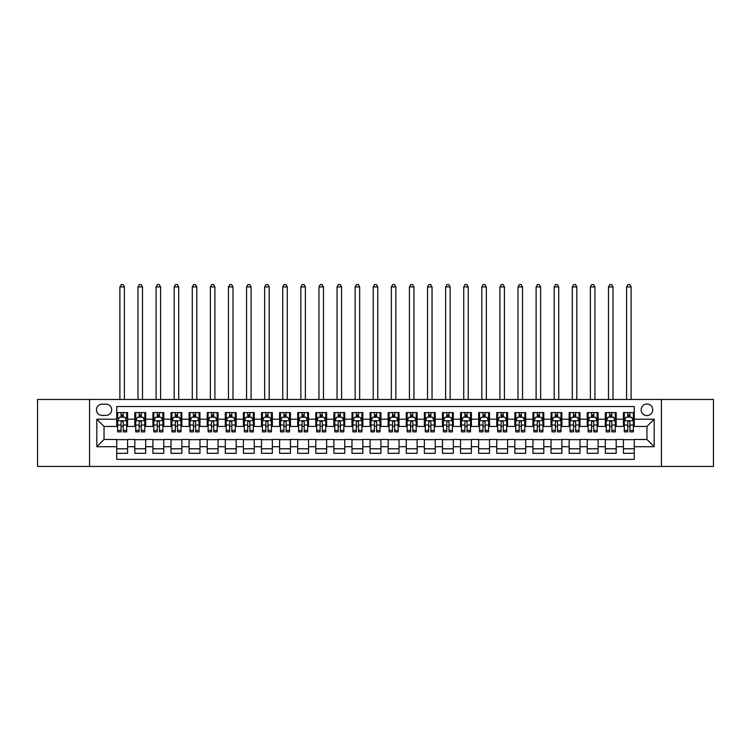 <?xml version="1.0" encoding="UTF-8"?>
<svg xmlns="http://www.w3.org/2000/svg" width="751" height="751" viewBox="0 0 751 751"><rect width="100%" height="100%" fill="white"/><g stroke="black" fill="none" stroke-linecap="round" stroke-linejoin="round"><path stroke-width="1.13" d="M646.949 404A5.792 5.792 0 0 0 641.157 409.793A5.792 5.792 0 0 0 646.949 415.585A5.792 5.792 0 0 0 652.741 409.793A5.792 5.792 0 0 0 646.949 404M661.424 466.437L713.45 466.437L713.45 399.476L661.424 399.476L661.424 466.437L89.576 466.437L89.576 399.476L37.55 399.476L37.55 466.437L89.576 466.437M634.276 412.599L623.424 412.599L623.424 419.199L616.186 419.199L616.186 426.446L623.424 426.446L623.424 419.199M616.186 419.199L616.186 412.599L605.325 412.599L605.325 419.199L598.087 419.199L598.087 426.446L605.325 426.446L605.325 419.199M598.087 419.199L598.087 412.599L587.226 412.599L587.226 419.199L579.988 419.199L579.988 426.446L587.226 426.446L587.226 419.199M579.988 419.199L579.988 412.599L569.136 412.599L569.136 419.199L561.889 419.199L561.889 426.446L569.136 426.446L569.136 419.199M561.889 419.199L561.889 412.599L551.037 412.599L551.037 419.199L543.799 419.199L543.799 426.446L551.037 426.446L551.037 419.199M543.799 419.199L543.799 412.599L532.938 412.599L532.938 419.199L525.7 419.199L525.7 426.446L532.938 426.446L532.938 419.199M525.7 419.199L525.7 412.599L514.839 412.599L514.839 419.199L507.601 419.199L507.601 426.446L514.839 426.446L514.839 419.199M507.601 419.199L507.601 412.599L496.749 412.599L496.749 419.199L489.511 419.199L489.511 426.446L496.749 426.446L496.749 419.199M489.511 419.199L489.511 412.599L478.65 412.599L478.65 419.199L471.412 419.199L471.412 426.446L478.65 426.446L478.65 419.199M471.412 419.199L471.412 412.599L460.551 412.599L460.551 419.199L453.313 419.199L453.313 426.446L460.551 426.446L460.551 419.199M453.313 419.199L453.313 412.599L442.461 412.599L442.461 419.199L435.214 419.199L435.214 426.446L442.461 426.446L442.461 419.199M435.214 419.199L435.214 412.599L424.362 412.599L424.362 419.199L417.124 419.199L417.124 426.446L424.362 426.446L424.362 419.199M417.124 419.199L417.124 412.599L406.263 412.599L406.263 419.199L399.025 419.199L399.025 426.446L406.263 426.446L406.263 419.199M399.025 419.199L399.025 412.599L388.164 412.599L388.164 419.199L380.926 419.199L380.926 426.446L388.164 426.446L388.164 419.199M380.926 419.199L380.926 412.599L370.074 412.599L370.074 419.199L362.836 419.199L362.836 426.446L370.074 426.446L370.074 419.199M362.836 419.199L362.836 412.599L351.975 412.599L351.975 419.199L344.737 419.199L344.737 426.446L351.975 426.446L351.975 419.199M344.737 419.199L344.737 412.599L333.876 412.599L333.876 419.199L326.638 419.199L326.638 426.446L333.876 426.446L333.876 419.199M326.638 419.199L326.638 412.599L315.786 412.599L315.786 419.199L308.539 419.199L308.539 426.446L315.786 426.446L315.786 419.199M308.539 419.199L308.539 412.599L297.687 412.599L297.687 419.199L290.449 419.199L290.449 426.446L297.687 426.446L297.687 419.199M290.449 419.199L290.449 412.599L279.588 412.599L279.588 419.199L272.35 419.199L272.35 426.446L279.588 426.446L279.588 419.199M272.35 419.199L272.35 412.599L261.489 412.599L261.489 419.199L254.251 419.199L254.251 426.446L261.489 426.446L261.489 419.199M254.251 419.199L254.251 412.599L243.399 412.599L243.399 419.199L236.161 419.199L236.161 426.446L243.399 426.446L243.399 419.199M236.161 419.199L236.161 412.599L225.3 412.599L225.3 419.199L218.062 419.199L218.062 426.446L225.3 426.446L225.3 419.199M218.062 419.199L218.062 412.599L207.201 412.599L207.201 419.199L199.963 419.199L199.963 426.446L207.201 426.446L207.201 419.199M199.963 419.199L199.963 412.599L189.111 412.599L189.111 419.199L181.864 419.199L181.864 426.446L189.111 426.446L189.111 419.199M181.864 419.199L181.864 412.599L171.012 412.599L171.012 419.199L163.774 419.199L163.774 426.446L171.012 426.446L171.012 419.199M163.774 419.199L163.774 412.599L152.913 412.599L152.913 419.199L145.675 419.199L145.675 426.446L152.913 426.446L152.913 419.199M145.675 419.199L145.675 412.599L134.814 412.599L134.814 426.446L127.576 426.446L127.576 412.599L116.724 412.599M116.724 453.313L127.576 453.313L127.576 439.466L134.814 439.466L134.814 453.313L145.675 453.313L145.675 439.466L152.913 439.466L152.913 446.714L145.675 446.714M152.913 446.714L152.913 453.313L163.774 453.313L163.774 439.466L171.012 439.466L171.012 446.714L163.774 446.714M171.012 446.714L171.012 453.313L181.864 453.313L181.864 439.466L189.111 439.466L189.111 446.714L181.864 446.714M189.111 446.714L189.111 453.313L199.963 453.313L199.963 439.466L207.201 439.466L207.201 446.714L199.963 446.714M207.201 446.714L207.201 453.313L218.062 453.313L218.062 439.466L225.3 439.466L225.3 446.714L218.062 446.714M225.3 446.714L225.3 453.313L236.161 453.313L236.161 439.466L243.399 439.466L243.399 446.714L236.161 446.714M243.399 446.714L243.399 453.313L254.251 453.313L254.251 439.466L261.489 439.466L261.489 446.714L254.251 446.714M261.489 446.714L261.489 453.313L272.35 453.313L272.35 439.466L279.588 439.466L279.588 446.714L272.35 446.714M279.588 446.714L279.588 453.313L290.449 453.313L290.449 439.466L297.687 439.466L297.687 446.714L290.449 446.714M297.687 446.714L297.687 453.313L308.539 453.313L308.539 439.466L315.786 439.466L315.786 446.714L308.539 446.714M315.786 446.714L315.786 453.313L326.638 453.313L326.638 439.466L333.876 439.466L333.876 446.714L326.638 446.714M333.876 446.714L333.876 453.313L344.737 453.313L344.737 439.466L351.975 439.466L351.975 446.714L344.737 446.714M351.975 446.714L351.975 453.313L362.836 453.313L362.836 439.466L370.074 439.466L370.074 446.714L362.836 446.714M370.074 446.714L370.074 453.313L380.926 453.313L380.926 439.466L388.164 439.466L388.164 446.714L380.926 446.714M388.164 446.714L388.164 453.313L399.025 453.313L399.025 439.466L406.263 439.466L406.263 446.714L399.025 446.714M406.263 446.714L406.263 453.313L417.124 453.313L417.124 439.466L424.362 439.466L424.362 446.714L417.124 446.714M424.362 446.714L424.362 453.313L435.214 453.313L435.214 439.466L442.461 439.466L442.461 446.714L435.214 446.714M442.461 446.714L442.461 453.313L453.313 453.313L453.313 439.466L460.551 439.466L460.551 446.714L453.313 446.714M460.551 446.714L460.551 453.313L471.412 453.313L471.412 439.466L478.65 439.466L478.65 446.714L471.412 446.714M478.65 446.714L478.65 453.313L489.511 453.313L489.511 439.466L496.749 439.466L496.749 446.714L489.511 446.714M496.749 446.714L496.749 453.313L507.601 453.313L507.601 439.466L514.839 439.466L514.839 446.714L507.601 446.714M514.839 446.714L514.839 453.313L525.7 453.313L525.7 439.466L532.938 439.466L532.938 446.714L525.7 446.714M532.938 446.714L532.938 453.313L543.799 453.313L543.799 439.466L551.037 439.466L551.037 446.714L543.799 446.714M551.037 446.714L551.037 453.313L561.889 453.313L561.889 439.466L569.136 439.466L569.136 446.714L561.889 446.714M569.136 446.714L569.136 453.313L579.988 453.313L579.988 439.466L587.226 439.466L587.226 446.714L579.988 446.714M587.226 446.714L587.226 453.313L598.087 453.313L598.087 439.466L605.325 439.466L605.325 446.714L598.087 446.714M605.325 446.714L605.325 453.313L616.186 453.313L616.186 439.466L623.424 439.466L623.424 446.714L616.186 446.714M102.061 415.406L106.041 415.406A5.614 5.614 0 0 0 111.655 409.793A5.614 5.614 0 0 0 106.041 404.179L102.061 404.179A5.614 5.614 0 0 0 96.457 409.793A5.614 5.614 0 0 0 102.061 415.406M661.424 399.476L89.576 399.476M634.276 419.199L634.276 406.535L116.724 406.535L116.724 426.446L104.051 426.446L104.051 439.466L116.724 439.466L116.724 459.377L634.276 459.377L634.276 439.466L646.949 439.466L646.949 426.446L634.276 426.446L634.276 419.199L654.187 419.199L654.187 446.714L634.276 446.714M116.724 446.714L96.813 446.714L96.813 419.199L116.724 419.199M623.424 446.714L623.424 453.313L634.276 453.313M116.724 417.124L117.625 417.124M121.061 417.124L123.239 417.124M126.675 417.124L127.576 417.124M116.724 426.258L117.625 426.258M121.061 426.258L123.239 426.258M126.675 426.258L127.576 426.258M116.724 439.654L127.576 439.654M116.724 448.788L127.576 448.788M134.814 426.258L135.724 426.258M139.16 426.258L141.329 426.258M144.774 426.258L145.675 426.258M134.814 417.124L135.724 417.124M139.16 417.124L141.329 417.124M144.774 417.124L145.675 417.124M134.814 439.654L145.675 439.654M134.814 448.788L145.675 448.788M152.913 439.654L163.774 439.654M152.913 448.788L163.774 448.788M152.913 417.124L153.824 417.124M157.259 417.124L159.428 417.124M162.864 417.124L163.774 417.124M152.913 426.258L153.824 426.258M157.259 426.258L159.428 426.258M162.864 426.258L163.774 426.258M171.012 439.654L181.864 439.654M171.012 448.788L181.864 448.788M171.012 417.124L171.913 417.124M175.358 417.124L177.527 417.124M180.963 417.124L181.864 417.124M171.012 426.258L171.913 426.258M175.358 426.258L177.527 426.258M180.963 426.258L181.864 426.258M189.111 439.654L199.963 439.654M189.111 448.788L199.963 448.788M189.111 417.124L190.012 417.124M193.448 417.124L195.626 417.124M199.062 417.124L199.963 417.124M189.111 426.258L190.012 426.258M193.448 426.258L195.626 426.258M199.062 426.258L199.963 426.258M207.201 439.654L218.062 439.654M207.201 448.788L218.062 448.788M207.201 417.124L208.111 417.124M211.547 417.124L213.716 417.124M217.161 417.124L218.062 417.124M207.201 426.258L208.111 426.258M211.547 426.258L213.716 426.258M217.161 426.258L218.062 426.258M225.3 439.654L236.161 439.654M225.3 448.788L236.161 448.788M225.3 417.124L226.201 417.124M229.646 417.124L231.815 417.124M235.251 417.124L236.161 417.124M225.3 426.258L226.201 426.258M229.646 426.258L231.815 426.258M235.251 426.258L236.161 426.258M243.399 439.654L254.251 439.654M243.399 448.788L254.251 448.788M243.399 417.124L244.3 417.124M247.736 417.124L249.914 417.124M253.35 417.124L254.251 417.124M243.399 426.258L244.3 426.258M247.736 426.258L249.914 426.258M253.35 426.258L254.251 426.258M261.489 439.654L272.35 439.654M261.489 448.788L272.35 448.788M261.489 417.124L262.399 417.124M265.835 417.124L268.004 417.124M271.449 417.124L272.35 417.124M261.489 426.258L262.399 426.258M265.835 426.258L268.004 426.258M271.449 426.258L272.35 426.258M279.588 439.654L290.449 439.654M279.588 448.788L290.449 448.788M279.588 417.124L280.498 417.124M283.934 417.124L286.103 417.124M289.539 417.124L290.449 417.124M279.588 426.258L280.498 426.258M283.934 426.258L286.103 426.258M289.539 426.258L290.449 426.258M297.687 439.654L308.539 439.654M297.687 448.788L308.539 448.788M297.687 417.124L298.588 417.124M302.024 417.124L304.202 417.124M307.638 417.124L308.539 417.124M297.687 426.258L298.588 426.258M302.024 426.258L304.202 426.258M307.638 426.258L308.539 426.258M315.786 439.654L326.638 439.654M315.786 448.788L326.638 448.788M315.786 417.124L316.687 417.124M320.123 417.124L322.301 417.124M325.737 417.124L326.638 417.124M315.786 426.258L316.687 426.258M320.123 426.258L322.301 426.258M325.737 426.258L326.638 426.258M333.876 439.654L344.737 439.654M333.876 448.788L344.737 448.788M333.876 417.124L334.786 417.124M338.222 417.124L340.391 417.124M343.836 417.124L344.737 417.124M333.876 426.258L334.786 426.258M338.222 426.258L340.391 426.258M343.836 426.258L344.737 426.258M351.975 439.654L362.836 439.654M351.975 448.788L362.836 448.788M351.975 417.124L352.876 417.124M356.321 417.124L358.49 417.124M361.926 417.124L362.836 417.124M351.975 426.258L352.876 426.258M356.321 426.258L358.49 426.258M361.926 426.258L362.836 426.258M370.074 439.654L380.926 439.654M370.074 448.788L380.926 448.788M370.074 417.124L370.975 417.124M374.411 417.124L376.589 417.124M380.025 417.124L380.926 417.124M370.074 426.258L370.975 426.258M374.411 426.258L376.589 426.258M380.025 426.258L380.926 426.258M388.164 439.654L399.025 439.654M388.164 448.788L399.025 448.788M388.164 417.124L389.074 417.124M392.51 417.124L394.679 417.124M398.124 417.124L399.025 417.124M388.164 426.258L389.074 426.258M392.51 426.258L394.679 426.258M398.124 426.258L399.025 426.258M406.263 439.654L417.124 439.654M406.263 448.788L417.124 448.788M406.263 417.124L407.164 417.124M410.609 417.124L412.778 417.124M416.214 417.124L417.124 417.124M406.263 426.258L407.164 426.258M410.609 426.258L412.778 426.258M416.214 426.258L417.124 426.258M424.362 439.654L435.214 439.654M424.362 448.788L435.214 448.788M424.362 417.124L425.263 417.124M428.699 417.124L430.877 417.124M434.313 417.124L435.214 417.124M424.362 426.258L425.263 426.258M428.699 426.258L430.877 426.258M434.313 426.258L435.214 426.258M442.461 439.654L453.313 439.654M442.461 448.788L453.313 448.788M442.461 417.124L443.362 417.124M446.798 417.124L448.976 417.124M452.412 417.124L453.313 417.124M442.461 426.258L443.362 426.258M446.798 426.258L448.976 426.258M452.412 426.258L453.313 426.258M460.551 439.654L471.412 439.654M460.551 448.788L471.412 448.788M460.551 417.124L461.461 417.124M464.897 417.124L467.066 417.124M470.501 417.124L471.412 417.124M460.551 426.258L461.461 426.258M464.897 426.258L467.066 426.258M470.501 426.258L471.412 426.258M478.65 439.654L489.511 439.654M478.65 448.788L489.511 448.788M478.65 417.124L479.551 417.124M482.996 417.124L485.165 417.124M488.601 417.124L489.511 417.124M478.65 426.258L479.551 426.258M482.996 426.258L485.165 426.258M488.601 426.258L489.511 426.258M496.749 439.654L507.601 439.654M496.749 448.788L507.601 448.788M496.749 417.124L497.65 417.124M501.086 417.124L503.264 417.124M506.7 417.124L507.601 417.124M496.749 426.258L497.65 426.258M501.086 426.258L503.264 426.258M506.7 426.258L507.601 426.258M514.839 439.654L525.7 439.654M514.839 448.788L525.7 448.788M514.839 417.124L515.749 417.124M519.185 417.124L521.354 417.124M524.799 417.124L525.7 417.124M514.839 426.258L515.749 426.258M519.185 426.258L521.354 426.258M524.799 426.258L525.7 426.258M532.938 439.654L543.799 439.654M532.938 448.788L543.799 448.788M532.938 417.124L533.839 417.124M537.284 417.124L539.453 417.124M542.889 417.124L543.799 417.124M532.938 426.258L533.839 426.258M537.284 426.258L539.453 426.258M542.889 426.258L543.799 426.258M551.037 439.654L561.889 439.654M551.037 448.788L561.889 448.788M551.037 417.124L551.938 417.124M555.374 417.124L557.552 417.124M560.988 417.124L561.889 417.124M551.037 426.258L551.938 426.258M555.374 426.258L557.552 426.258M560.988 426.258L561.889 426.258M569.136 439.654L579.988 439.654M569.136 448.788L579.988 448.788M569.136 417.124L570.037 417.124M573.473 417.124L575.642 417.124M579.087 417.124L579.988 417.124M569.136 426.258L570.037 426.258M573.473 426.258L575.642 426.258M579.087 426.258L579.988 426.258M587.226 439.654L598.087 439.654M587.226 448.788L598.087 448.788M587.226 417.124L588.136 417.124M591.572 417.124L593.741 417.124M597.176 417.124L598.087 417.124M587.226 426.258L588.136 426.258M591.572 426.258L593.741 426.258M597.176 426.258L598.087 426.258M605.325 439.654L616.186 439.654M605.325 448.788L616.186 448.788M605.325 417.124L606.226 417.124M609.671 417.124L611.84 417.124M615.276 417.124L616.186 417.124M605.325 426.258L606.226 426.258M609.671 426.258L611.84 426.258M615.276 426.258L616.186 426.258M623.424 439.654L634.276 439.654M623.424 448.788L634.276 448.788M623.424 417.124L624.325 417.124M627.761 417.124L629.939 417.124M633.375 417.124L634.276 417.124M623.424 426.258L624.325 426.258M627.761 426.258L629.939 426.258M633.375 426.258L634.276 426.258M104.051 426.446L96.813 419.199M104.051 439.466L96.813 446.714M654.187 419.199L646.949 426.446M654.187 446.714L646.949 439.466M123.239 412.599L123.239 417.209L123.239 414.946L121.061 414.946M126.675 430.398L123.239 430.398L123.239 431.872L126.675 431.872L126.675 420.832L124.863 417.209L119.437 417.209L117.625 420.832L117.625 431.872L121.061 431.872L121.061 430.398L117.625 430.398M118.94 418.204L117.625 418.204L117.625 412.599M117.625 418.241L117.625 414.946M126.675 418.241L126.675 414.946M125.361 418.204L126.675 418.204L126.675 412.599M121.061 417.209L121.061 412.599M123.239 430.398L123.239 422.184C122.516 420.795 121.793 420.795 121.061 422.184L121.061 428.295M117.625 425.028L121.061 425.028L121.061 430.398M124.413 399.476L124.413 286.92L119.888 286.92L119.888 399.476M119.888 286.92L121.249 284.563L123.051 284.563L124.413 286.92M141.329 414.946L139.16 414.946M144.774 430.398L141.329 430.398L141.329 431.872L144.774 431.872L144.774 420.832L142.962 417.209L137.536 417.209L135.724 420.832L135.724 431.872L139.16 431.872L139.16 430.398L135.724 430.398M135.724 420.832L135.724 412.599M144.774 420.832L144.774 412.599M139.16 417.209L139.16 412.599M141.329 412.599L141.329 417.209M141.329 430.398L141.329 422.184C140.606 420.795 139.883 420.795 139.16 422.184L139.16 430.398M142.512 399.476L142.512 286.92L137.987 286.92L137.987 399.476M137.987 286.92L139.339 284.563L141.15 284.563L142.512 286.92M159.428 414.946L157.259 414.946M162.864 430.398L159.428 430.398L159.428 431.872L162.864 431.872L162.864 420.832L161.061 417.209L155.626 417.209L153.824 420.832L153.824 431.872L157.259 431.872L157.259 430.398L153.824 430.398M153.824 420.832L153.824 412.599M162.864 420.832L162.864 412.599M157.259 417.209L157.259 412.599M159.428 412.599L159.428 417.209M159.428 430.398L159.428 422.184C158.705 420.795 157.982 420.795 157.259 422.184L157.259 430.398M160.601 399.476L160.601 286.92L156.086 286.92L156.086 399.476M156.086 286.92L157.438 284.563L159.25 284.563L160.601 286.92M177.527 414.946L175.358 414.946M180.963 430.398L177.527 430.398L177.527 431.872L180.963 431.872L180.963 420.832L179.151 417.209L173.725 417.209L171.913 420.832L171.913 431.872L175.358 431.872L175.358 430.398L171.913 430.398M171.913 420.832L171.913 412.599M180.963 420.832L180.963 412.599M175.358 417.209L175.358 412.599M177.527 412.599L177.527 417.209M177.527 430.398L177.527 422.184C176.804 420.795 176.081 420.795 175.358 422.184L175.358 430.398M178.7 399.476L178.7 286.92L174.176 286.92L174.176 399.476M174.176 286.92L175.537 284.563L177.349 284.563L178.7 286.92M195.626 414.946L193.448 414.946M199.062 430.398L195.626 430.398L195.626 431.872L199.062 431.872L199.062 420.832L197.25 417.209L191.824 417.209L190.012 420.832L190.012 431.872L193.448 431.872L193.448 430.398L190.012 430.398M190.012 420.832L190.012 412.599M199.062 420.832L199.062 412.599M193.448 417.209L193.448 412.599M195.626 412.599L195.626 417.209M195.626 430.398L195.626 422.184C194.903 420.795 194.171 420.795 193.448 422.184L193.448 430.398M196.8 399.476L196.8 286.92L192.275 286.92L192.275 399.476M192.275 286.92L193.636 284.563L195.438 284.563L196.8 286.92M213.716 414.946L211.547 414.946M217.161 430.398L213.716 430.398L213.716 431.872L217.161 431.872L217.161 420.832L215.349 417.209L209.914 417.209L208.111 420.832L208.111 431.872L211.547 431.872L211.547 430.398L208.111 430.398M208.111 420.832L208.111 412.599M217.161 420.832L217.161 412.599M211.547 417.209L211.547 412.599M213.716 412.599L213.716 417.209M213.716 430.398L213.716 422.184C212.993 420.795 212.27 420.795 211.547 422.184L211.547 430.398M214.899 399.476L214.899 286.92L210.374 286.92L210.374 399.476M210.374 286.92L211.726 284.563L213.537 284.563L214.899 286.92M231.815 414.946L229.646 414.946M235.251 430.398L231.815 430.398L231.815 431.872L235.251 431.872L235.251 420.832L233.439 417.209L228.013 417.209L226.201 420.832L226.201 431.872L229.646 431.872L229.646 430.398L226.201 430.398M226.201 420.832L226.201 412.599M235.251 420.832L235.251 412.599M229.646 417.209L229.646 412.599M231.815 412.599L231.815 417.209M231.815 430.398L231.815 422.184C231.092 420.795 230.369 420.795 229.646 422.184L229.646 430.398M232.988 399.476L232.988 286.92L228.464 286.92L228.464 399.476M228.464 286.92L229.825 284.563L231.637 284.563L232.988 286.92M249.914 414.946L247.736 414.946M253.35 430.398L249.914 430.398L249.914 431.872L253.35 431.872L253.35 420.832L251.538 417.209L246.112 417.209L244.3 420.832L244.3 431.872L247.736 431.872L247.736 430.398L244.3 430.398M244.3 420.832L244.3 412.599M253.35 420.832L253.35 412.599M247.736 417.209L247.736 412.599M249.914 412.599L249.914 417.209M249.914 430.398L249.914 422.184C249.191 420.795 248.468 420.795 247.736 422.184L247.736 430.398M251.087 399.476L251.087 286.92L246.563 286.92L246.563 399.476M246.563 286.92L247.924 284.563L249.726 284.563L251.087 286.92M268.004 414.946L265.835 414.946M271.449 430.398L268.004 430.398L268.004 431.872L271.449 431.872L271.449 420.832L269.637 417.209L264.211 417.209L262.399 420.832L262.399 431.872L265.835 431.872L265.835 430.398L262.399 430.398M262.399 420.832L262.399 412.599M271.449 420.832L271.449 412.599M265.835 417.209L265.835 412.599M268.004 412.599L268.004 417.209M268.004 430.398L268.004 422.184C267.281 420.795 266.558 420.795 265.835 422.184L265.835 430.398M269.187 399.476L269.187 286.92L264.662 286.92L264.662 399.476M264.662 286.92L266.014 284.563L267.825 284.563L269.187 286.92M286.103 414.946L283.934 414.946M289.539 430.398L286.103 430.398L286.103 431.872L289.539 431.872L289.539 420.832L287.736 417.209L282.301 417.209L280.498 420.832L280.498 431.872L283.934 431.872L283.934 430.398L280.498 430.398M280.498 420.832L280.498 412.599M289.539 420.832L289.539 412.599M283.934 417.209L283.934 412.599M286.103 412.599L286.103 417.209M286.103 430.398L286.103 422.184C285.38 420.795 284.657 420.795 283.934 422.184L283.934 430.398M287.276 399.476L287.276 286.92L282.751 286.92L282.751 399.476M282.751 286.92L284.113 284.563L285.924 284.563L287.276 286.92M304.202 414.946L302.024 414.946M307.638 430.398L304.202 430.398L304.202 431.872L307.638 431.872L307.638 420.832L305.826 417.209L300.4 417.209L298.588 420.832L298.588 431.872L302.024 431.872L302.024 430.398L298.588 430.398M298.588 420.832L298.588 412.599M307.638 420.832L307.638 412.599M302.024 417.209L302.024 412.599M304.202 412.599L304.202 417.209M304.202 430.398L304.202 422.184C303.479 420.795 302.756 420.795 302.024 422.184L302.024 430.398M305.375 399.476L305.375 286.92L300.851 286.92L300.851 399.476M300.851 286.92L302.212 284.563L304.024 284.563L305.375 286.92M322.301 414.946L320.123 414.946M325.737 430.398L322.301 430.398L322.301 431.872L325.737 431.872L325.737 420.832L323.925 417.209L318.499 417.209L316.687 420.832L316.687 431.872L320.123 431.872L320.123 430.398L316.687 430.398M316.687 420.832L316.687 412.599M325.737 420.832L325.737 412.599M320.123 417.209L320.123 412.599M322.301 412.599L322.301 417.209M322.301 430.398L322.301 422.184C321.578 420.795 320.846 420.795 320.123 422.184L320.123 430.398M323.474 399.476L323.474 286.92L318.95 286.92L318.95 399.476M318.95 286.92L320.301 284.563L322.113 284.563L323.474 286.92M340.391 414.946L338.222 414.946M343.836 430.398L340.391 430.398L340.391 431.872L343.836 431.872L343.836 420.832L342.024 417.209L336.589 417.209L334.786 420.832L334.786 431.872L338.222 431.872L338.222 430.398L334.786 430.398M334.786 420.832L334.786 412.599M343.836 420.832L343.836 412.599M338.222 417.209L338.222 412.599M340.391 412.599L340.391 417.209M340.391 430.398L340.391 422.184C339.668 420.795 338.945 420.795 338.222 422.184L338.222 430.398M341.574 399.476L341.574 286.92L337.049 286.92L337.049 399.476M337.049 286.92L338.401 284.563L340.212 284.563L341.574 286.92M358.49 414.946L356.321 414.946M361.926 430.398L358.49 430.398L358.49 431.872L361.926 431.872L361.926 420.832L360.114 417.209L354.688 417.209L352.876 420.832L352.876 431.872L356.321 431.872L356.321 430.398L352.876 430.398M352.876 420.832L352.876 412.599M361.926 420.832L361.926 412.599M356.321 417.209L356.321 412.599M358.49 412.599L358.49 417.209M358.49 430.398L358.49 422.184C357.767 420.795 357.044 420.795 356.321 422.184L356.321 430.398M359.663 399.476L359.663 286.92L355.139 286.92L355.139 399.476M355.139 286.92L356.5 284.563L358.311 284.563L359.663 286.92M376.589 414.946L374.411 414.946M380.025 430.398L376.589 430.398L376.589 431.872L380.025 431.872L380.025 420.832L378.213 417.209L372.787 417.209L370.975 420.832L370.975 431.872L374.411 431.872L374.411 430.398L370.975 430.398M370.975 420.832L370.975 412.599M380.025 420.832L380.025 412.599M374.411 417.209L374.411 412.599M376.589 412.599L376.589 417.209M376.589 430.398L376.589 422.184C375.866 420.795 375.143 420.795 374.411 422.184L374.411 430.398M377.762 399.476L377.762 286.92L373.238 286.92L373.238 399.476M373.238 286.92L374.599 284.563L376.401 284.563L377.762 286.92M394.679 414.946L392.51 414.946M398.124 430.398L394.679 430.398L394.679 431.872L398.124 431.872L398.124 420.832L396.312 417.209L390.886 417.209L389.074 420.832L389.074 431.872L392.51 431.872L392.51 430.398L389.074 430.398M389.074 420.832L389.074 412.599M398.124 420.832L398.124 412.599M392.51 417.209L392.51 412.599M394.679 412.599L394.679 417.209M394.679 430.398L394.679 422.184C393.956 420.795 393.233 420.795 392.51 422.184L392.51 430.398M395.861 399.476L395.861 286.92L391.337 286.92L391.337 399.476M391.337 286.92L392.689 284.563L394.5 284.563L395.861 286.92M412.778 414.946L410.609 414.946M416.214 430.398L412.778 430.398L412.778 431.872L416.214 431.872L416.214 420.832L414.411 417.209L408.976 417.209L407.164 420.832L407.164 431.872L410.609 431.872L410.609 430.398L407.164 430.398M407.164 420.832L407.164 412.599M416.214 420.832L416.214 412.599M410.609 417.209L410.609 412.599M412.778 412.599L412.778 417.209M412.778 430.398L412.778 422.184C412.055 420.795 411.332 420.795 410.609 422.184L410.609 430.398M413.951 399.476L413.951 286.92L409.426 286.92L409.426 399.476M409.426 286.92L410.788 284.563L412.599 284.563L413.951 286.92M430.877 414.946L428.699 414.946M434.313 430.398L430.877 430.398L430.877 431.872L434.313 431.872L434.313 420.832L432.501 417.209L427.075 417.209L425.263 420.832L425.263 431.872L428.699 431.872L428.699 430.398L425.263 430.398M425.263 420.832L425.263 412.599M434.313 420.832L434.313 412.599M428.699 417.209L428.699 412.599M430.877 412.599L430.877 417.209M430.877 430.398L430.877 422.184C430.154 420.795 429.431 420.795 428.699 422.184L428.699 430.398M432.05 399.476L432.05 286.92L427.526 286.92L427.526 399.476M427.526 286.92L428.887 284.563L430.699 284.563L432.05 286.92M448.976 414.946L446.798 414.946M452.412 430.398L448.976 430.398L448.976 431.872L452.412 431.872L452.412 420.832L450.6 417.209L445.174 417.209L443.362 420.832L443.362 431.872L446.798 431.872L446.798 430.398L443.362 430.398M443.362 420.832L443.362 412.599M452.412 420.832L452.412 412.599M446.798 417.209L446.798 412.599M448.976 412.599L448.976 417.209M448.976 430.398L448.976 422.184C448.253 420.795 447.521 420.795 446.798 422.184L446.798 430.398M450.149 399.476L450.149 286.92L445.625 286.92L445.625 399.476M445.625 286.92L446.976 284.563L448.788 284.563L450.149 286.92M467.066 414.946L464.897 414.946M470.501 430.398L467.066 430.398L467.066 431.872L470.501 431.872L470.501 420.832L468.699 417.209L463.264 417.209L461.461 420.832L461.461 431.872L464.897 431.872L464.897 430.398L461.461 430.398M461.461 420.832L461.461 412.599M470.501 420.832L470.501 412.599M464.897 417.209L464.897 412.599M467.066 412.599L467.066 417.209M467.066 430.398L467.066 422.184C466.343 420.795 465.62 420.795 464.897 422.184L464.897 430.398M468.248 399.476L468.248 286.92L463.724 286.92L463.724 399.476M463.724 286.92L465.076 284.563L466.887 284.563L468.248 286.92M485.165 414.946L482.996 414.946M488.601 430.398L485.165 430.398L485.165 431.872L488.601 431.872L488.601 420.832L486.789 417.209L481.363 417.209L479.551 420.832L479.551 431.872L482.996 431.872L482.996 430.398L479.551 430.398M479.551 420.832L479.551 412.599M488.601 420.832L488.601 412.599M482.996 417.209L482.996 412.599M485.165 412.599L485.165 417.209M485.165 430.398L485.165 422.184C484.442 420.795 483.719 420.795 482.996 422.184L482.996 430.398M486.338 399.476L486.338 286.92L481.813 286.92L481.813 399.476M481.813 286.92L483.175 284.563L484.986 284.563L486.338 286.92M503.264 414.946L501.086 414.946M506.7 430.398L503.264 430.398L503.264 431.872L506.7 431.872L506.7 420.832L504.888 417.209L499.462 417.209L497.65 420.832L497.65 431.872L501.086 431.872L501.086 430.398L497.65 430.398M497.65 420.832L497.65 412.599M506.7 420.832L506.7 412.599M501.086 417.209L501.086 412.599M503.264 412.599L503.264 417.209M503.264 430.398L503.264 422.184C502.541 420.795 501.818 420.795 501.086 422.184L501.086 430.398M504.437 399.476L504.437 286.92L499.913 286.92L499.913 399.476M499.913 286.92L501.274 284.563L503.076 284.563L504.437 286.92M521.354 414.946L519.185 414.946M524.799 430.398L521.354 430.398L521.354 431.872L524.799 431.872L524.799 420.832L522.987 417.209L517.561 417.209L515.749 420.832L515.749 431.872L519.185 431.872L519.185 430.398L515.749 430.398M515.749 420.832L515.749 412.599M524.799 420.832L524.799 412.599M519.185 417.209L519.185 412.599M521.354 412.599L521.354 417.209M521.354 430.398L521.354 422.184C520.631 420.795 519.908 420.795 519.185 422.184L519.185 430.398M522.536 399.476L522.536 286.92L518.012 286.92L518.012 399.476M518.012 286.92L519.363 284.563L521.175 284.563L522.536 286.92M539.453 414.946L537.284 414.946M542.889 430.398L539.453 430.398L539.453 431.872L542.889 431.872L542.889 420.832L541.086 417.209L535.651 417.209L533.839 420.832L533.839 431.872L537.284 431.872L537.284 430.398L533.839 430.398M533.839 420.832L533.839 412.599M542.889 420.832L542.889 412.599M537.284 417.209L537.284 412.599M539.453 412.599L539.453 417.209M539.453 430.398L539.453 422.184C538.73 420.795 538.007 420.795 537.284 422.184L537.284 430.398M540.626 399.476L540.626 286.92L536.101 286.92L536.101 399.476M536.101 286.92L537.463 284.563L539.274 284.563L540.626 286.92M557.552 414.946L555.374 414.946M560.988 430.398L557.552 430.398L557.552 431.872L560.988 431.872L560.988 420.832L559.176 417.209L553.75 417.209L551.938 420.832L551.938 431.872L555.374 431.872L555.374 430.398L551.938 430.398M551.938 420.832L551.938 412.599M560.988 420.832L560.988 412.599M555.374 417.209L555.374 412.599M557.552 412.599L557.552 417.209M557.552 430.398L557.552 422.184C556.829 420.795 556.106 420.795 555.374 422.184L555.374 430.398M558.725 399.476L558.725 286.92L554.2 286.92L554.2 399.476M554.2 286.92L555.562 284.563L557.364 284.563L558.725 286.92M575.642 414.946L573.473 414.946M579.087 430.398L575.642 430.398L575.642 431.872L579.087 431.872L579.087 420.832L577.275 417.209L571.849 417.209L570.037 420.832L570.037 431.872L573.473 431.872L573.473 430.398L570.037 430.398M570.037 420.832L570.037 412.599M579.087 420.832L579.087 412.599M573.473 417.209L573.473 412.599M575.642 412.599L575.642 417.209M575.642 430.398L575.642 422.184C574.919 420.795 574.196 420.795 573.473 422.184L573.473 430.398M576.824 399.476L576.824 286.92L572.3 286.92L572.3 399.476M572.3 286.92L573.651 284.563L575.463 284.563L576.824 286.92M593.741 414.946L591.572 414.946M597.176 430.398L593.741 430.398L593.741 431.872L597.176 431.872L597.176 420.832L595.374 417.209L589.939 417.209L588.136 420.832L588.136 431.872L591.572 431.872L591.572 430.398L588.136 430.398M588.136 420.832L588.136 412.599M597.176 420.832L597.176 412.599M591.572 417.209L591.572 412.599M593.741 412.599L593.741 417.209M593.741 430.398L593.741 422.184C593.018 420.795 592.295 420.795 591.572 422.184L591.572 430.398M594.914 399.476L594.914 286.92L590.399 286.92L590.399 399.476M590.399 286.92L591.75 284.563L593.562 284.563L594.914 286.92M611.84 414.946L609.671 414.946M615.276 430.398L611.84 430.398L611.84 431.872L615.276 431.872L615.276 420.832L613.464 417.209L608.038 417.209L606.226 420.832L606.226 431.872L609.671 431.872L609.671 430.398L606.226 430.398M606.226 420.832L606.226 412.599M615.276 420.832L615.276 412.599M609.671 417.209L609.671 412.599M611.84 412.599L611.84 417.209M611.84 430.398L611.84 422.184C611.117 420.795 610.394 420.795 609.671 422.184L609.671 430.398M613.013 399.476L613.013 286.92L608.488 286.92L608.488 399.476M608.488 286.92L609.85 284.563L611.661 284.563L613.013 286.92M629.939 414.946L627.761 414.946M633.375 430.398L629.939 430.398L629.939 431.872L633.375 431.872L633.375 420.832L631.563 417.209L626.137 417.209L624.325 420.832L624.325 431.872L627.761 431.872L627.761 430.398L624.325 430.398M624.325 420.832L624.325 412.599M633.375 420.832L633.375 412.599M627.761 417.209L627.761 412.599M629.939 412.599L629.939 417.209M629.939 430.398L629.939 422.184C629.216 420.795 628.493 420.795 627.761 422.184L627.761 430.398M631.112 399.476L631.112 286.92L626.587 286.92L626.587 399.476M626.587 286.92L627.949 284.563L629.751 284.563L631.112 286.92M134.814 446.714L127.576 446.714M134.814 419.199L127.576 419.199M126.628 420.738L117.672 420.738M126.675 425.028L123.239 425.028M123.239 416.101L121.061 416.101M144.727 420.738L135.771 420.738M135.724 418.204L137.039 418.204M143.46 418.204L144.774 418.204M139.16 425.028L135.724 425.028M144.774 425.028L141.329 425.028M141.329 416.101L139.16 416.101M162.826 420.738L153.861 420.738M153.824 418.204L155.128 418.204M161.559 418.204L162.864 418.204M157.259 425.028L153.824 425.028M162.864 425.028L159.428 425.028M159.428 416.101L157.259 416.101M180.916 420.738L171.96 420.738M171.913 418.204L173.228 418.204M179.649 418.204L180.963 418.204M175.358 425.028L171.913 425.028M180.963 425.028L177.527 425.028M177.527 416.101L175.358 416.101M199.015 420.738L190.059 420.738M190.012 418.204L191.327 418.204M197.748 418.204L199.062 418.204M193.448 425.028L190.012 425.028M199.062 425.028L195.626 425.028M195.626 416.101L193.448 416.101M217.114 420.738L208.149 420.738M208.111 418.204L209.416 418.204M215.847 418.204L217.161 418.204M211.547 425.028L208.111 425.028M217.161 425.028L213.716 425.028M213.716 416.101L211.547 416.101M235.204 420.738L226.248 420.738M226.201 418.204L227.515 418.204M233.946 418.204L235.251 418.204M229.646 425.028L226.201 425.028M235.251 425.028L231.815 425.028M231.815 416.101L229.646 416.101M253.303 420.738L244.347 420.738M244.3 418.204L245.615 418.204M252.036 418.204L253.35 418.204M247.736 425.028L244.3 425.028M253.35 425.028L249.914 425.028M249.914 416.101L247.736 416.101M271.402 420.738L262.446 420.738M262.399 418.204L263.714 418.204M270.135 418.204L271.449 418.204M265.835 425.028L262.399 425.028M271.449 425.028L268.004 425.028M268.004 416.101L265.835 416.101M289.501 420.738L280.536 420.738M280.498 418.204L281.803 418.204M288.234 418.204L289.539 418.204M283.934 425.028L280.498 425.028M289.539 425.028L286.103 425.028M286.103 416.101L283.934 416.101M307.591 420.738L298.635 420.738M298.588 418.204L299.902 418.204M306.324 418.204L307.638 418.204M302.024 425.028L298.588 425.028M307.638 425.028L304.202 425.028M304.202 416.101L302.024 416.101M325.69 420.738L316.734 420.738M316.687 418.204L318.002 418.204M324.423 418.204L325.737 418.204M320.123 425.028L316.687 425.028M325.737 425.028L322.301 425.028M322.301 416.101L320.123 416.101M343.789 420.738L334.824 420.738M334.786 418.204L336.091 418.204M342.522 418.204L343.836 418.204M338.222 425.028L334.786 425.028M343.836 425.028L340.391 425.028M340.391 416.101L338.222 416.101M361.879 420.738L352.923 420.738M352.876 418.204L354.19 418.204M360.611 418.204L361.926 418.204M356.321 425.028L352.876 425.028M361.926 425.028L358.49 425.028M358.49 416.101L356.321 416.101M379.978 420.738L371.022 420.738M370.975 418.204L372.289 418.204M378.711 418.204L380.025 418.204M374.411 425.028L370.975 425.028M380.025 425.028L376.589 425.028M376.589 416.101L374.411 416.101M398.077 420.738L389.121 420.738M389.074 418.204L390.389 418.204M396.81 418.204L398.124 418.204M392.51 425.028L389.074 425.028M398.124 425.028L394.679 425.028M394.679 416.101L392.51 416.101M416.176 420.738L407.211 420.738M407.164 418.204L408.478 418.204M414.909 418.204L416.214 418.204M410.609 425.028L407.164 425.028M416.214 425.028L412.778 425.028M412.778 416.101L410.609 416.101M434.266 420.738L425.31 420.738M425.263 418.204L426.577 418.204M432.998 418.204L434.313 418.204M428.699 425.028L425.263 425.028M434.313 425.028L430.877 425.028M430.877 416.101L428.699 416.101M452.365 420.738L443.409 420.738M443.362 418.204L444.676 418.204M451.098 418.204L452.412 418.204M446.798 425.028L443.362 425.028M452.412 425.028L448.976 425.028M448.976 416.101L446.798 416.101M470.464 420.738L461.499 420.738M461.461 418.204L462.766 418.204M469.197 418.204L470.501 418.204M464.897 425.028L461.461 425.028M470.501 425.028L467.066 425.028M467.066 416.101L464.897 416.101M488.554 420.738L479.598 420.738M479.551 418.204L480.865 418.204M487.286 418.204L488.601 418.204M482.996 425.028L479.551 425.028M488.601 425.028L485.165 425.028M485.165 416.101L482.996 416.101M506.653 420.738L497.697 420.738M497.65 418.204L498.964 418.204M505.385 418.204L506.7 418.204M501.086 425.028L497.65 425.028M506.7 425.028L503.264 425.028M503.264 416.101L501.086 416.101M524.752 420.738L515.796 420.738M515.749 418.204L517.054 418.204M523.485 418.204L524.799 418.204M519.185 425.028L515.749 425.028M524.799 425.028L521.354 425.028M521.354 416.101L519.185 416.101M542.851 420.738L533.886 420.738M533.839 418.204L535.153 418.204M541.584 418.204L542.889 418.204M537.284 425.028L533.839 425.028M542.889 425.028L539.453 425.028M539.453 416.101L537.284 416.101M560.941 420.738L551.985 420.738M551.938 418.204L553.252 418.204M559.673 418.204L560.988 418.204M555.374 425.028L551.938 425.028M560.988 425.028L557.552 425.028M557.552 416.101L555.374 416.101M579.04 420.738L570.084 420.738M570.037 418.204L571.351 418.204M577.772 418.204L579.087 418.204M573.473 425.028L570.037 425.028M579.087 425.028L575.642 425.028M575.642 416.101L573.473 416.101M597.139 420.738L588.174 420.738M588.136 418.204L589.441 418.204M595.872 418.204L597.176 418.204M591.572 425.028L588.136 425.028M597.176 425.028L593.741 425.028M593.741 416.101L591.572 416.101M615.229 420.738L606.273 420.738M606.226 418.204L607.54 418.204M613.961 418.204L615.276 418.204M609.671 425.028L606.226 425.028M615.276 425.028L611.84 425.028M611.84 416.101L609.671 416.101M633.328 420.738L624.372 420.738M624.325 418.204L625.639 418.204M632.06 418.204L633.375 418.204M627.761 425.028L624.325 425.028M633.375 425.028L629.939 425.028M629.939 416.101L627.761 416.101"/></g></svg>

